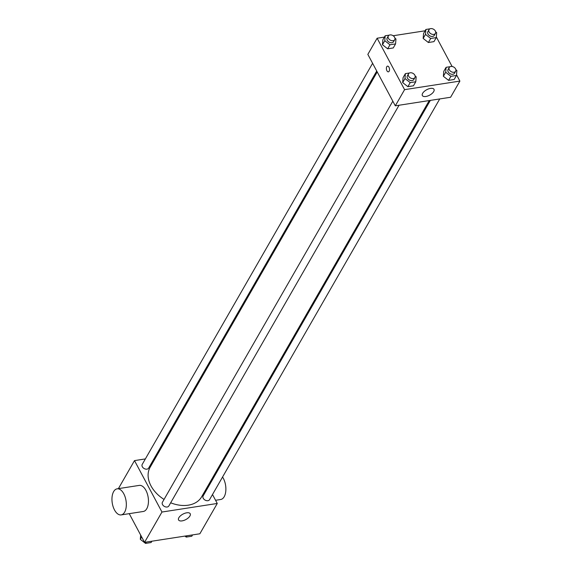 <?xml version="1.0" encoding="UTF-8"?>
<svg xmlns="http://www.w3.org/2000/svg" width="572" height="572" viewBox="0 0 572 572"><rect width="100%" height="100%" fill="white"/><g stroke="black" fill="none" stroke-linecap="round" stroke-linejoin="round"><path stroke-width="0.86" d="M212.498 494.53L217.267 503.46L199.857 533.776L144.552 542.342L129.229 513.656M217.267 503.46L161.962 512.033L134.499 460.603L118.397 488.631M134.499 460.603L145.367 458.916M154.755 457.464L155.863 457.293M377.213 71.95L150.143 467.245A29.687 21.007 29.9 0 0 164.05 499.427M170.67 502.795A29.687 21.007 29.9 0 0 201.63 496.818L429.25 100.565M207.893 485.907L208.38 486.815M392.821 101.18L162.419 502.266A3.711 2.624 29.9 0 0 164.328 506.384A3.711 2.624 29.9 0 0 168.854 505.955L399.034 105.241M372.608 63.32L142.214 464.414A3.711 2.624 29.9 0 0 144.115 468.532A3.711 2.624 29.9 0 0 148.641 468.103L376.726 71.042M439.739 98.935L209.559 499.649A3.711 2.624 -150.1 0 1 206.478 500.636A3.711 2.624 -150.1 0 1 203.239 498.283A3.711 2.624 -150.1 0 1 203.132 495.96L430.351 100.393M161.962 512.033L144.552 542.342M189.925 515.987A6.599 3.089 -28.1 0 1 183.934 520.406A6.599 3.089 -28.1 0 1 178.571 519.948A6.599 3.089 -28.1 0 1 182.94 514.121A6.599 3.089 -28.1 0 1 190.211 513.735A6.599 3.089 -28.1 0 1 189.925 515.987M117.124 488.831L139.246 485.399A13.192 6.986 81.2 0 1 148.169 497.368A13.192 6.986 81.2 0 1 143.286 511.482L121.164 514.907A13.192 6.986 81.2 0 1 114.5 509.952A13.192 6.986 81.2 0 1 112.105 496.639A13.192 6.986 81.2 0 1 117.124 488.831A13.192 6.986 81.2 0 1 126.047 500.8A13.192 6.986 81.2 0 1 121.164 514.907M215.572 500.278L220.72 499.485A13.192 6.986 -98.8 0 0 225.733 491.677A13.192 6.986 -98.8 0 0 223.345 478.364A13.192 6.986 -98.8 0 0 222.551 477.034M456.542 74.803L459.895 81.088L450.607 97.254L395.302 105.82L367.839 54.39L377.127 38.224L384.413 37.094M393.157 35.743L425.125 30.788M415.165 76.04L416.173 76.827L415.78 81.76L413.456 85.8L407.872 86.665L402.674 82.604L403.067 77.67L402.674 82.604L404.997 78.557L405.384 73.624L409.481 72.994M435.657 31.882L436.665 32.668L436.279 37.602L433.955 41.642L428.364 42.507L423.166 38.438L423.559 33.505L423.166 38.438L425.489 34.399L425.883 29.465L429.972 28.829M459.895 81.088L404.583 89.654L377.127 38.224M436.329 36.951L452.102 66.488M394.952 38.188L395.96 38.975L395.567 43.908L393.25 47.948L387.659 48.813L382.461 44.745L382.854 39.811L382.461 44.745L384.784 40.705L385.178 35.771L389.267 35.142M455.87 69.734L456.878 70.52L456.485 75.454L454.168 79.494L448.577 80.359L443.379 76.298L443.772 71.364L443.379 76.298L445.702 72.251L446.096 67.317L450.185 66.688M404.583 89.654L395.302 105.82M433.705 91.584A6.599 3.089 -28.1 0 1 427.72 96.01A6.599 3.089 -28.1 0 1 422.358 95.553A6.599 3.089 -28.1 0 1 426.726 89.718A6.599 3.089 -28.1 0 1 433.998 89.339A6.599 3.089 -28.1 0 1 433.705 91.584M388.395 71.843A2.889 1.53 81.2 0 1 386.937 70.764A2.889 1.53 81.2 0 1 386.415 67.846A2.889 1.53 81.2 0 1 387.509 66.138A2.889 1.53 81.2 0 1 389.461 68.762A2.889 1.53 81.2 0 1 388.395 71.843A2.889 1.53 81.2 0 1 386.937 70.764A2.889 1.53 81.2 0 1 386.415 67.846A2.889 1.53 81.2 0 1 387.516 66.138M456.485 75.454L450.9 76.319L445.702 72.251M449.234 67.517L448.076 69.541A3.711 2.624 29.9 0 0 449.985 73.659A3.711 2.624 29.9 0 0 454.504 73.23L455.669 71.214A3.711 2.624 29.9 0 0 455.562 68.883A3.711 2.624 29.9 0 0 452.323 66.531A3.711 2.624 29.9 0 0 449.234 67.517A3.711 2.624 29.9 0 0 451.144 71.643A3.711 2.624 29.9 0 0 455.669 71.214M446.096 67.317L443.772 71.364M454.168 79.494L448.577 80.359L443.379 76.298M450.9 76.319L448.577 80.359M415.78 81.76L410.196 82.625L404.997 78.557M408.53 73.824L407.371 75.847A3.711 2.624 29.9 0 0 409.273 79.966A3.711 2.624 29.9 0 0 413.799 79.537L414.957 77.52A3.711 2.624 29.9 0 0 414.85 75.189A3.711 2.624 29.9 0 0 411.611 72.837A3.711 2.624 29.9 0 0 408.53 73.824A3.711 2.624 29.9 0 0 410.439 77.949A3.711 2.624 29.9 0 0 414.957 77.52M405.384 73.624L403.067 77.67M413.456 85.8L407.872 86.665L402.674 82.604M410.196 82.625L407.872 86.665M436.279 37.602L430.687 38.467L425.489 34.399M429.021 29.665L427.863 31.689A3.711 2.624 29.9 0 0 429.772 35.807A3.711 2.624 29.9 0 0 434.291 35.378L435.456 33.362A3.711 2.624 29.9 0 0 435.349 31.031A3.711 2.624 29.9 0 0 432.11 28.679A3.711 2.624 29.9 0 0 429.021 29.665A3.711 2.624 29.9 0 0 430.93 33.784A3.711 2.624 29.9 0 0 435.456 33.362M425.883 29.465L423.559 33.505M433.955 41.642L428.364 42.507L423.166 38.438M430.687 38.467L428.364 42.507M395.567 43.908L389.982 44.773L384.784 40.705M388.317 35.972L387.158 37.995A3.711 2.624 29.9 0 0 389.067 42.113A3.711 2.624 29.9 0 0 393.586 41.684L394.744 39.668A3.711 2.624 29.9 0 0 394.644 37.337A3.711 2.624 29.9 0 0 391.405 34.985A3.711 2.624 29.9 0 0 388.317 35.972A3.711 2.624 29.9 0 0 390.226 40.097A3.711 2.624 29.9 0 0 394.744 39.668M385.178 35.771L382.854 39.811M393.25 47.948L387.659 48.813L382.461 44.745M389.982 44.773L387.659 48.813M192.564 534.906L191.806 536.229L186.222 537.094L184.935 536.086M186.98 535.771L186.222 537.094M151.859 541.212L151.101 542.535L145.51 543.4L140.312 539.332L140.655 535.049M141.677 536.965L140.312 539.332M146.268 542.077L145.51 543.4M214.922 473.68L216.023 473.509"/></g></svg>

